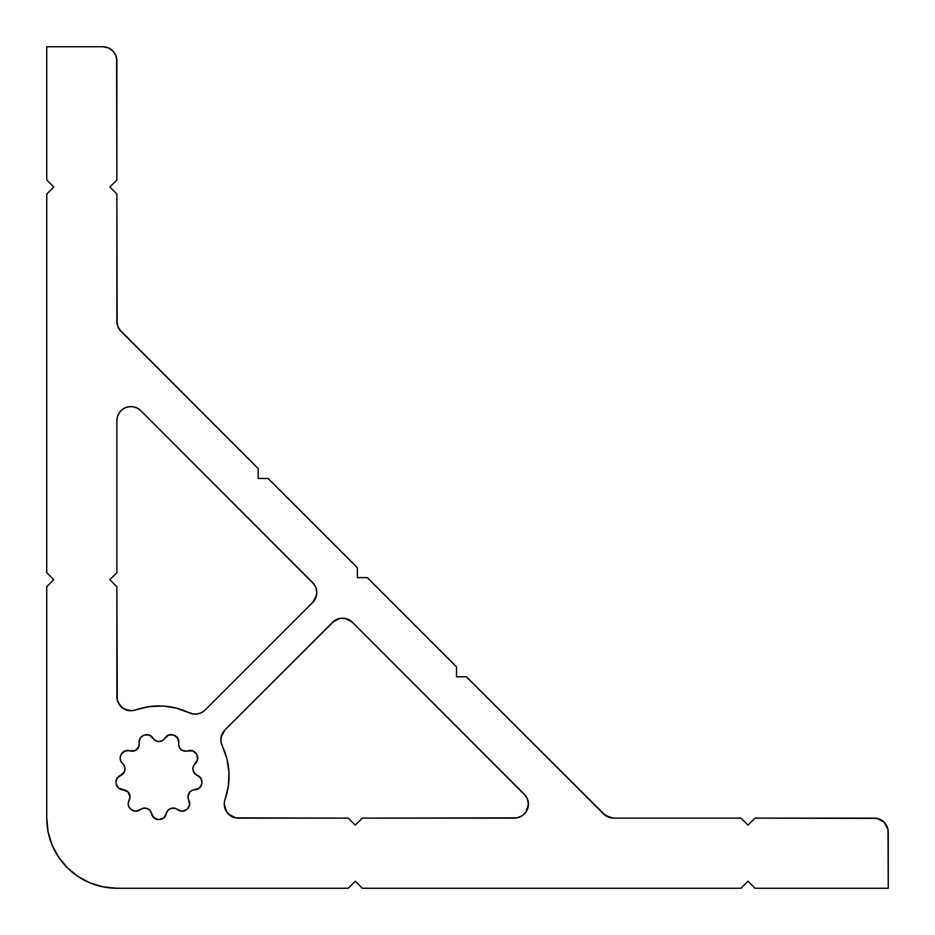 <?xml version="1.0" encoding="UTF-8"?>
<svg xmlns="http://www.w3.org/2000/svg" width="935" height="935" viewBox="0 0 935 935"><rect width="100%" height="100%" fill="white"/><g stroke="black" fill="none" stroke-linecap="round" stroke-linejoin="round"><path stroke-width="1.4" d="M199.459 776.623L201.002 778.458L201.855 783.109A7.012 7.012 0 0 0 197.39 775.407L201.002 778.458L201.855 783.109A43.477 43.477 0 0 1 201.679 784.091L199.284 788.17L192.189 790.356L189.934 791.887L187.912 796.819A7.012 7.012 0 0 0 188.812 800.266A7.012 7.012 0 0 1 187.28 809.032A7.012 7.012 0 0 0 188.812 800.266A7.012 7.012 0 0 1 187.912 796.819L189.618 804.93L187.28 809.032A43.477 43.477 0 0 1 186.509 809.675L182.056 811.264L174.342 808.167L170.754 808.494L167.809 810.551L163.882 817.88L159.453 819.528A43.477 43.477 0 0 1 158.447 819.528L154.018 817.88L150.091 810.551L147.146 808.494L143.558 808.167L135.844 811.264L131.391 809.675A43.477 43.477 0 0 1 130.619 809.032L128.82 806.636L128.177 803.714A7.012 7.012 0 0 1 129.088 800.266L129.988 796.784L127.955 791.875L118.616 788.17L116.22 784.091A43.477 43.477 0 0 1 116.045 783.109A7.012 7.012 0 0 1 120.51 775.407L124.413 771.784L125.033 768.243L123.817 764.853L120.79 761.113L120.147 758.18A7.012 7.012 0 0 1 121.047 754.744A43.477 43.477 0 0 1 121.55 753.879L125.185 750.863L135.236 750.583L138.824 746.668L139.163 743.08A7.012 7.012 0 0 1 143.616 735.366A43.477 43.477 0 0 1 144.551 735.027L149.273 735.05L155.467 740.602L158.95 741.525L162.433 740.602L168.627 735.05L173.349 735.027A43.477 43.477 0 0 1 174.284 735.366L177.895 738.428L178.737 743.08A7.012 7.012 0 0 0 187.982 750.84A7.012 7.012 0 0 1 196.35 753.879A7.012 7.012 0 0 0 187.982 750.84A7.012 7.012 0 0 1 178.632 744.237L179.415 747.451L181.6 749.952L184.686 751.179L192.715 750.863L196.35 753.879A43.477 43.477 0 0 1 196.853 754.744L197.636 759.407L193.487 765.905L192.844 768.839L194.094 772.836L197.39 775.407A7.012 7.012 0 0 1 192.844 768.839L193.159 770.931L195.544 774.367M137.515 408.244L140.823 410.699L312.722 582.61A14.025 14.025 0 0 1 316.836 592.521L315.761 597.886L312.722 602.444L205.127 710.027L201.668 712.575L197.589 713.943L193.288 714.013L176.248 708.087L162.655 706.019L148.922 706.65L132.314 710.67L128.972 710.6L122.801 708.169L120.323 705.925L117.272 700.034L116.875 696.715L116.875 586.712L109.862 579.7L116.875 572.688L116.875 420.61L117.483 416.542L119.236 412.826L122.006 409.775L125.535 407.66L129.521 406.655L133.635 406.854L137.515 408.244L140.823 410.699L312.722 582.61L315.761 587.157L316.836 592.521A14.025 14.025 0 0 1 312.722 602.444L205.127 710.027L201.668 712.575M345.214 618.432L352.39 622.278L524.301 794.177A14.025 14.025 0 0 1 528.415 804.1L526.054 811.896L522.174 815.764L517.125 817.856L362.312 818.125L355.3 825.137L348.287 818.125L235.55 817.856L230.501 815.764L226.621 811.896L224.26 804.1A14.025 14.025 0 0 1 225.066 799.425L228.35 786.078L228.981 772.345L226.913 758.753L221.209 742.881L220.859 739.784A14.025 14.025 0 0 1 224.973 729.873L332.556 622.278L339.744 618.432L345.214 618.432L352.39 622.278L524.301 794.177L527.34 798.735L528.415 804.1A14.025 14.025 0 0 1 514.39 818.125L362.312 818.125L355.3 825.137L348.287 818.125L238.285 818.125A14.025 14.025 0 0 1 225.066 799.425A70.125 70.125 0 0 0 222.226 745.826A14.025 14.025 0 0 1 220.859 739.784L221.922 734.419L224.973 729.873L334.683 620.524M117.144 324.176L116.875 194.012L109.862 187L116.875 179.987L116.875 60.775A14.025 14.025 0 0 0 102.85 46.75L46.75 46.75L46.75 179.987L53.762 187L46.75 194.012L46.75 572.688L53.762 579.7L46.75 586.712L46.75 818.125L48.094 831.811L52.091 844.96L58.566 857.079L67.285 867.715L77.921 876.434L90.041 882.909L103.189 886.906L116.875 888.25L348.287 888.25L355.3 881.237L362.312 888.25L740.987 888.25L748 881.237L755.012 888.25L888.25 888.25L887.981 829.415L884.148 822.227L876.96 818.394L755.012 818.125L748 825.137L740.987 818.125L613.559 818.125L605.763 815.764L466.448 676.823L456.525 676.823L456.525 666.9L367.268 577.643L357.357 577.643L357.357 567.732L268.1 478.475L258.177 478.475L258.177 468.552L120.977 331.352L117.939 326.806L116.875 321.441L116.875 194.012L109.862 187L116.875 179.987L116.875 60.775L115.811 55.41L112.773 50.852L108.215 47.814L102.85 46.75L46.75 46.75L46.75 179.987L53.762 187L46.75 194.012L46.75 572.688L53.762 579.7L46.75 586.712L46.75 818.125L48.094 831.811M179.695 810.855L177.615 809.663A7.012 7.012 0 0 0 166.266 813.801A7.012 7.012 0 0 1 159.453 819.528A43.477 43.477 0 0 1 158.447 819.528A7.012 7.012 0 0 1 151.634 813.801A7.012 7.012 0 0 0 140.285 809.663A7.012 7.012 0 0 1 131.391 809.675A43.477 43.477 0 0 1 130.619 809.032L128.82 806.636L128.177 803.714L129.988 796.784M124.846 790.052L118.616 788.17L116.22 784.091A43.477 43.477 0 0 1 116.045 783.109A7.012 7.012 0 0 1 115.952 781.976L117.202 777.978L122.111 774.554M120.79 761.113L120.147 758.18L121.047 754.744A43.477 43.477 0 0 1 121.55 753.879L123.104 752.056L127.546 750.443M176.084 808.705A7.012 7.012 0 0 0 176.06 808.693L177.615 809.663A7.012 7.012 0 0 0 177.603 809.652A7.012 7.012 0 0 0 186.509 809.675A43.477 43.477 0 0 0 187.28 809.032A43.477 43.477 0 0 1 186.509 809.675A7.012 7.012 0 0 1 177.615 809.663A7.012 7.012 0 0 0 166.266 813.801A7.012 7.012 0 0 1 159.453 819.528A43.477 43.477 0 0 1 158.447 819.528A7.012 7.012 0 0 1 151.634 813.801A7.012 7.012 0 0 0 140.285 809.663A7.012 7.012 0 0 1 131.391 809.675A43.477 43.477 0 0 1 130.619 809.032A7.012 7.012 0 0 1 129.088 800.266A7.012 7.012 0 0 0 123.046 789.806A7.012 7.012 0 0 1 116.22 784.091A43.477 43.477 0 0 1 116.045 783.109A7.012 7.012 0 0 1 120.51 775.407A7.012 7.012 0 0 0 122.602 763.509A7.012 7.012 0 0 1 121.047 754.744A43.477 43.477 0 0 1 121.55 753.879A7.012 7.012 0 0 1 129.918 750.84A7.012 7.012 0 0 0 139.163 743.08A7.012 7.012 0 0 1 139.07 741.934L140.32 737.937L143.616 735.366A43.477 43.477 0 0 1 144.551 735.027A7.012 7.012 0 0 1 152.908 738.077A7.012 7.012 0 0 0 164.992 738.077A7.012 7.012 0 0 1 173.349 735.027A43.477 43.477 0 0 1 174.284 735.366A7.012 7.012 0 0 1 178.737 743.08A7.012 7.012 0 0 0 178.632 744.237A7.012 7.012 0 0 1 178.737 743.08A7.012 7.012 0 0 0 174.284 735.366A43.477 43.477 0 0 0 173.349 735.027A7.012 7.012 0 0 0 164.992 738.077A7.012 7.012 0 0 1 152.908 738.077A7.012 7.012 0 0 0 144.551 735.027A43.477 43.477 0 0 0 143.616 735.366L140.32 737.937L139.07 741.934A7.012 7.012 0 0 1 143.616 735.366M885.889 824.354L884.148 822.227M610.824 817.856L603.648 814.023L466.448 676.823L456.525 676.823L456.525 666.9L367.268 577.643L357.357 577.643L357.357 567.732L268.1 478.475L258.177 478.475L258.177 468.552L119.236 329.237M116.875 60.775A14.025 14.025 0 0 0 102.85 46.75L46.75 46.75L46.75 179.987L53.762 187L46.75 194.012L46.75 572.688L53.762 579.7L46.75 586.712L46.75 818.125A70.125 70.125 0 0 0 116.875 888.25L348.287 888.25L355.3 881.237L362.312 888.25L740.987 888.25L748 881.237L755.012 888.25L888.25 888.25L888.25 832.15A14.025 14.025 0 0 0 874.225 818.125L755.012 818.125L748 825.137L740.987 818.125L613.559 818.125A14.025 14.025 0 0 1 603.648 814.023L466.448 676.823L456.525 676.823L456.525 666.9L367.268 577.643L357.357 577.643L357.357 567.732L268.1 478.475L258.177 478.475L258.177 468.552L120.977 331.352A14.025 14.025 0 0 1 116.875 321.441L116.875 194.012L109.862 187L116.875 179.987L116.606 58.04M112.773 50.852L110.646 49.111M67.285 867.715L77.921 876.434M117.272 700.034L116.875 586.712L109.862 579.7L116.875 572.688L116.875 420.61L117.483 416.542L119.236 412.826M162.655 706.019L148.922 706.65L135.575 709.934A14.025 14.025 0 0 1 116.875 696.715L116.875 586.712L109.862 579.7L116.875 572.688L116.875 420.61A14.025 14.025 0 0 1 140.823 410.699L314.476 584.726M316.568 595.256L312.722 602.444L205.127 710.027A14.025 14.025 0 0 1 189.174 712.774L176.248 708.087M193.288 714.013L189.174 712.774A70.125 70.125 0 0 0 135.575 709.934A14.025 14.025 0 0 1 116.875 696.715M132.314 710.67L125.746 709.758L122.801 708.169L118.441 703.155M235.55 817.856L228.374 814.023M225.335 809.465L224.26 804.1A14.025 14.025 0 0 1 225.066 799.425A70.125 70.125 0 0 0 222.226 745.826A14.025 14.025 0 0 1 224.973 729.873L332.556 622.278A14.025 14.025 0 0 1 352.39 622.278L526.054 796.304M228.35 786.078L228.981 772.345L226.913 758.753L222.226 745.826M221.127 737.049L224.973 729.873M528.146 806.835L526.054 811.896L522.174 815.764M517.125 817.856L362.312 818.125L355.3 825.137L348.287 818.125L238.285 818.125A14.025 14.025 0 0 1 224.26 804.1M176.353 736.581L177.895 738.428M178.83 745.896L179.415 747.451M181.6 749.952L186.357 751.214M190.354 750.443L192.715 750.863M195.298 763.509A7.012 7.012 0 0 0 196.853 754.744A43.477 43.477 0 0 0 196.35 753.879A43.477 43.477 0 0 1 196.853 754.744A7.012 7.012 0 0 1 195.298 763.509L193.487 765.905L192.844 768.839A7.012 7.012 0 0 1 195.298 763.509A7.012 7.012 0 0 0 197.39 775.407A7.012 7.012 0 0 1 201.855 783.109A43.477 43.477 0 0 1 201.679 784.091A7.012 7.012 0 0 1 194.854 789.806A7.012 7.012 0 0 0 187.912 796.819A7.012 7.012 0 0 1 194.854 789.806A7.012 7.012 0 0 0 201.679 784.091A43.477 43.477 0 0 0 201.855 783.109M165.425 816.045L163.882 817.88M150.091 810.551L148.747 809.324M145.369 808.097L141.828 808.705M140.285 809.663L135.844 811.264M124.413 771.784L125.033 768.243M120.51 775.407A7.012 7.012 0 0 0 122.602 763.509A7.012 7.012 0 0 1 120.147 758.18L120.381 756.403M135.236 750.583L136.755 749.601M312.722 582.61A14.025 14.025 0 0 1 312.722 602.444M524.301 794.177A14.025 14.025 0 0 1 514.39 818.125M46.75 818.125A70.125 70.125 0 0 0 116.875 888.25L348.287 888.25L355.3 881.237L362.312 888.25L740.987 888.25L748 881.237L755.012 888.25L888.25 888.25L888.25 832.15A14.025 14.025 0 0 0 874.225 818.125L755.012 818.125L748 825.137L740.987 818.125L613.559 818.125A14.025 14.025 0 0 1 603.648 814.023M120.977 331.352A14.025 14.025 0 0 1 116.875 321.441M332.556 622.278A14.025 14.025 0 0 1 352.39 622.278M116.875 420.61A14.025 14.025 0 0 1 140.823 410.699M205.127 710.027A14.025 14.025 0 0 1 189.174 712.774A70.125 70.125 0 0 0 135.575 709.934M130.619 809.032A7.012 7.012 0 0 1 128.177 803.714M129.088 800.266A7.012 7.012 0 0 0 123.046 789.806A7.012 7.012 0 0 1 116.22 784.091M121.55 753.879A7.012 7.012 0 0 1 129.918 750.84A7.012 7.012 0 0 0 139.163 743.08A7.012 7.012 0 0 1 139.07 741.934M174.342 808.167A7.012 7.012 0 0 0 166.266 813.801"/></g></svg>
